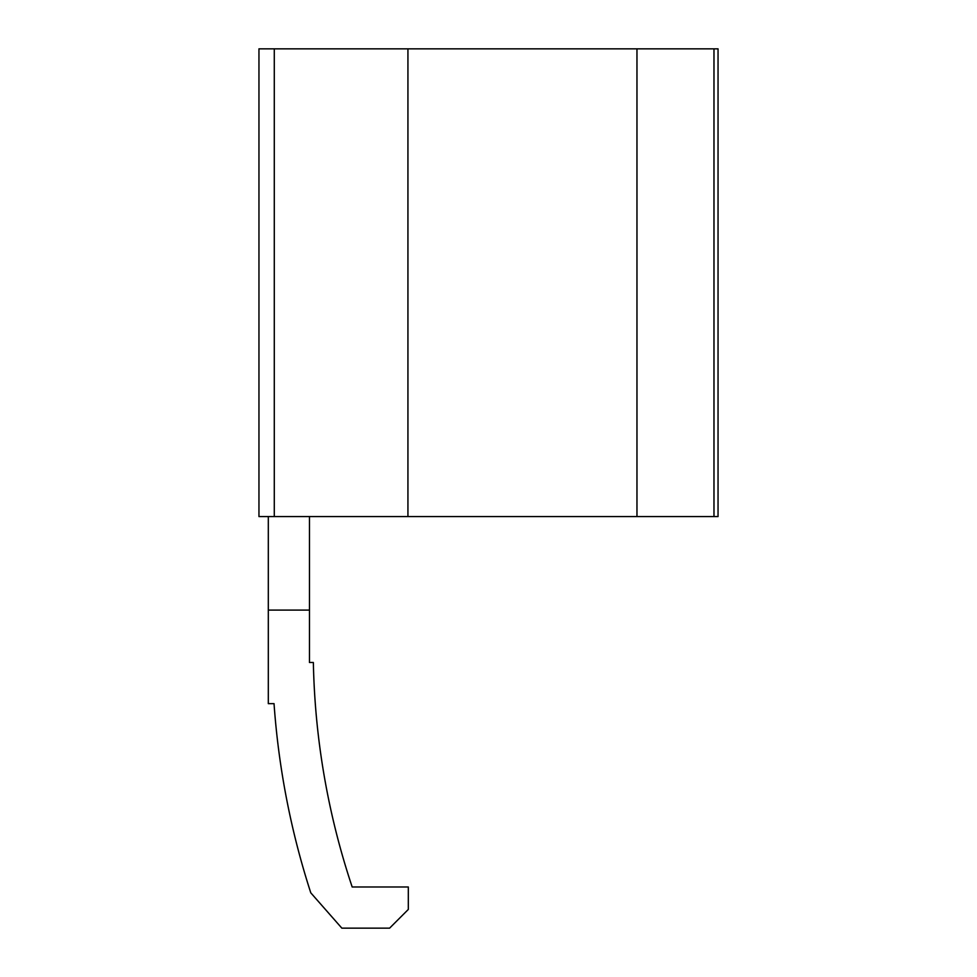 <?xml version="1.0" encoding="UTF-8"?>
<svg xmlns="http://www.w3.org/2000/svg" width="977" height="977" viewBox="0 0 977 977"><rect width="100%" height="100%" fill="white"/><g stroke="black" fill="none" stroke-linecap="round" stroke-linejoin="round"><path stroke-width="1.47" d="M713.979 516.564L718.046 516.564L718.046 48.85L713.979 48.85L713.979 516.564L258.954 516.564L258.954 48.85L713.979 48.85M268.309 516.564L268.309 703.648L274.036 703.648A796.279 796.279 0 0 0 310.784 892.831L341.852 928.15L389.603 928.15L408.313 909.44L408.313 886.994L352.184 886.994A755.123 755.123 0 0 1 313.361 662.491L309.465 662.491L309.465 516.564M636.967 516.564L636.967 48.85M407.934 516.564L407.934 48.85M274.281 516.564L274.281 48.85M268.309 610.1L309.465 610.1"/></g></svg>

